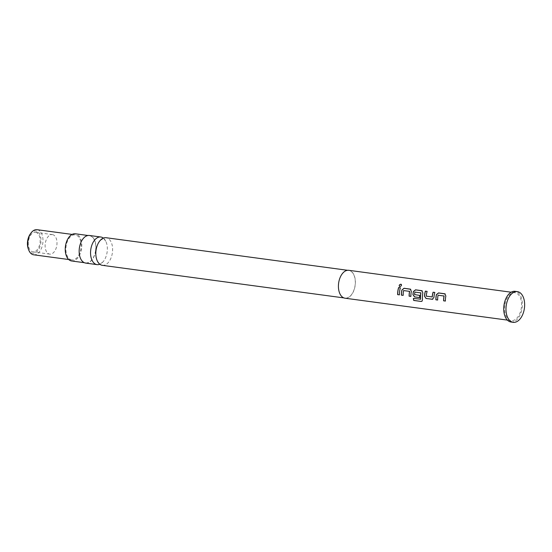 <?xml version="1.0" encoding="UTF-8"?>
<svg xmlns="http://www.w3.org/2000/svg" width="552" height="552" viewBox="0 0 552 552"><rect width="100%" height="100%" fill="white"/><g stroke="black" fill="none" stroke-linecap="round" stroke-linejoin="round"><path stroke-width="0.41" stroke-dasharray="2.76 2.07" d="M399.489 286.433L399.924 286.619C401.642 285.998 401.98 285.218 400.938 284.28M103.348 238.091A13.931 8.266 -82.3 0 1 105.791 241.231A13.931 8.266 -82.3 0 1 107.136 252.009A13.931 8.266 -82.3 0 1 103.003 261.876A13.931 8.266 -82.3 0 1 99.822 264.249M444.015 295.879L438.15 295.237A13.931 8.266 97.7 0 0 437.95 296.445A13.931 8.266 97.7 0 0 437.729 300.012L437.646 300.04M444.774 293.809L445.926 295.989A13.931 8.266 97.7 0 0 445.671 297.487A13.931 8.266 97.7 0 0 445.457 301.054L445.367 301.082M427.124 291.428L427.207 291.442A13.931 8.266 97.7 0 0 426.454 294.899A13.931 8.266 97.7 0 0 426.316 296.148L426.234 296.148M434.845 292.47L434.928 292.484A13.931 8.266 97.7 0 0 434.176 295.941A13.931 8.266 97.7 0 0 434.017 297.48L433.934 297.487M420.831 292.753L414.973 292.111A13.931 8.266 97.7 0 0 414.766 293.319A13.931 8.266 97.7 0 0 414.628 294.568L414.545 294.575M421.783 290.711L422.942 292.891A13.931 8.266 97.7 0 0 422.687 294.388A13.931 8.266 97.7 0 0 422.57 299.722L422.487 299.764M414.628 294.568L419.761 295.41A13.931 8.266 97.7 0 0 419.692 297.583M409.536 291.228L403.671 290.587A13.931 8.266 97.7 0 0 403.471 291.794A13.931 8.266 97.7 0 0 403.25 295.361L403.167 295.389M410.295 289.158L411.447 291.339A13.931 8.266 97.7 0 0 411.192 292.836A13.931 8.266 97.7 0 0 410.971 296.403L410.888 296.431M400.366 287.82L400.448 287.833A13.931 8.266 97.7 0 0 399.696 291.29A13.931 8.266 97.7 0 0 399.476 294.851L399.393 294.878M35.576 232.33A9.853 5.844 -82.3 0 1 40.013 242.901A9.853 5.844 -82.3 0 1 32.906 251.85A9.853 5.844 -82.3 0 1 32.865 251.843A9.853 5.844 -82.3 0 1 28.435 241.272A9.853 5.844 -82.3 0 1 35.535 232.323A9.853 5.844 -82.3 0 1 35.576 232.33M52.419 234.6A9.853 5.844 -82.3 0 1 56.849 245.171A9.853 5.844 -82.3 0 1 49.742 254.12A9.853 5.844 -82.3 0 1 49.708 254.12A9.853 5.844 -82.3 0 1 45.271 243.542A9.853 5.844 -82.3 0 1 52.378 234.593A9.853 5.844 -82.3 0 1 52.419 234.6M30.36 233.889A11.261 6.679 -82.3 0 1 35.77 230.936A11.261 6.679 -82.3 0 1 40.834 243.052A11.261 6.679 -82.3 0 1 32.672 253.237A11.261 6.679 -82.3 0 1 28.324 248.966M71.774 259.937A12.668 7.514 -82.3 0 1 66.074 246.344A12.668 7.514 -82.3 0 1 75.21 234.835A12.668 7.514 -82.3 0 1 75.258 234.841A12.668 7.514 -82.3 0 1 80.958 248.434A12.668 7.514 -82.3 0 1 71.822 259.937A12.668 7.514 -82.3 0 1 71.774 259.937M71.684 260.986A13.724 8.142 97.7 0 0 81.572 248.566A13.724 8.142 97.7 0 0 75.348 233.786M95.606 250.456A13.724 8.142 -82.3 0 1 85.719 262.876A13.724 8.142 -82.3 0 1 79.495 248.103A13.724 8.142 -82.3 0 1 89.383 235.676A13.724 8.142 -82.3 0 1 95.606 250.456M102.355 265.333A13.931 8.266 97.7 0 0 112.401 252.719A13.931 8.266 97.7 0 0 106.081 237.719M338.721 283.066A13.931 8.266 97.7 0 0 345.034 298.066A13.931 8.266 97.7 0 0 355.081 285.453A13.931 8.266 97.7 0 0 348.76 270.452A13.931 8.266 97.7 0 0 338.721 283.066M345.021 298.204A14.076 8.349 97.7 0 0 355.164 285.467A14.076 8.349 97.7 0 0 348.781 270.308M504.797 305.463A14.076 8.349 97.7 0 0 511.18 320.615A14.076 8.349 97.7 0 0 521.329 307.878A14.076 8.349 97.7 0 0 514.947 292.719A14.076 8.349 97.7 0 0 504.797 305.463M510.993 322.009A15.484 9.184 97.7 0 0 522.157 307.995A15.484 9.184 97.7 0 0 515.133 291.325M85.691 263.09A13.931 8.266 97.7 0 0 95.731 250.47A13.931 8.266 97.7 0 0 89.41 235.469M33.7 254.796A12.668 7.514 97.7 0 0 42.794 243.246A12.668 7.514 97.7 0 0 37.087 229.694M422.011 301.24L422.57 299.722M413.393 298.397L420.389 299.343M432.313 299.281L434.017 297.48M432.14 297.079L426.337 296.314M103.003 261.876C100.471 263.787 99.429 264.401 99.891 263.725C100.16 264.498 99.319 263.628 97.38 261.117M105.791 241.231C103.852 238.712 103.01 237.843 103.279 238.616L100.16 240.472M49.742 254.12L32.906 251.85M75.21 234.835L72.105 234.414M84.297 262.69L85.719 262.876M343.868 297.907L345.034 298.066M507.391 320.105L511.18 320.615M511.152 292.208L514.947 292.719M347.594 270.294L348.76 270.452M87.961 235.49L89.383 235.676M71.822 259.937L68.717 259.523M52.378 234.593L35.535 232.323"/><path stroke-width="0.83" d="M401.435 284.535L400.938 284.28C399.151 284.832 398.813 285.612 399.924 286.619M399.855 286.564C401.58 285.929 401.918 285.142 400.876 284.197C399.089 284.763 398.744 285.55 399.855 286.564L399.427 286.385M401.394 284.466L400.876 284.197M99.822 264.249A13.931 8.266 -82.3 0 1 97.09 264.629A13.931 8.266 -82.3 0 1 90.77 249.621A13.931 8.266 -82.3 0 1 100.816 237.008A13.931 8.266 -82.3 0 1 103.348 238.091M445.25 293.961L438.585 292.974L436.439 294.713A13.931 8.266 97.7 0 0 436.183 296.21A13.931 8.266 97.7 0 0 435.963 299.777L437.646 299.998M443.932 295.858L444.105 296.038A13.931 8.266 97.7 0 0 443.905 297.252A13.931 8.266 97.7 0 0 443.684 300.819L445.367 301.082A14.076 8.349 97.7 0 1 445.588 297.48A14.076 8.349 97.7 0 1 445.85 295.969L444.698 293.761L438.509 292.926L436.356 294.685A14.076 8.349 97.7 0 0 436.101 296.196A14.076 8.349 97.7 0 0 435.88 299.798L437.646 300.04A14.076 8.349 97.7 0 1 437.867 296.438A14.076 8.349 97.7 0 1 438.067 295.21L444.022 296.017A14.076 8.349 97.7 0 0 443.822 297.238A14.076 8.349 97.7 0 0 443.601 300.84M427.124 291.428L425.44 291.201A13.931 8.266 97.7 0 0 424.688 294.658A13.931 8.266 97.7 0 0 424.522 296.196L426.034 298.473L432.747 299.274M434.845 292.47L433.161 292.243A13.931 8.266 97.7 0 0 432.409 295.7A13.931 8.266 97.7 0 0 432.271 296.948L426.234 296.148A14.076 8.349 97.7 0 1 426.372 294.885A14.076 8.349 97.7 0 1 427.131 291.394L425.364 291.152A14.076 8.349 97.7 0 0 424.605 294.651A14.076 8.349 97.7 0 0 424.44 296.203M422.259 290.863L415.594 289.876L413.455 291.615A13.931 8.266 97.7 0 0 413.193 293.112A13.931 8.266 97.7 0 0 413.034 294.651L414.628 296.9L419.61 297.569M420.755 292.726L420.921 292.912A13.931 8.266 97.7 0 0 420.721 294.126A13.931 8.266 97.7 0 0 420.583 299.177L413.393 298.397A14.076 8.349 97.7 0 0 413.696 300.447L421.121 301.447L421.969 301.268L422.487 299.764A14.076 8.349 97.7 0 1 422.604 294.375A14.076 8.349 97.7 0 1 422.86 292.864L421.714 290.662L415.525 289.828L413.372 291.587A14.076 8.349 97.7 0 0 413.11 293.098A14.076 8.349 97.7 0 0 412.944 294.651L414.545 296.921L419.61 297.604A14.076 8.349 97.7 0 1 419.679 295.41L414.545 294.575A14.076 8.349 97.7 0 1 414.683 293.312A14.076 8.349 97.7 0 1 414.89 292.084L420.845 292.891A14.076 8.349 97.7 0 0 420.638 294.112A14.076 8.349 97.7 0 0 420.5 299.218L420.389 299.343M410.771 289.31L404.105 288.323L401.959 290.062A13.931 8.266 97.7 0 0 401.697 291.559A13.931 8.266 97.7 0 0 401.483 295.127L403.167 295.348M409.453 291.208L409.625 291.387A13.931 8.266 97.7 0 0 409.418 292.601A13.931 8.266 97.7 0 0 409.204 296.169L410.888 296.431A14.076 8.349 97.7 0 1 411.109 292.829A14.076 8.349 97.7 0 1 411.364 291.318L410.219 289.11L404.029 288.275L401.877 290.035A14.076 8.349 97.7 0 0 401.614 291.546A14.076 8.349 97.7 0 0 401.401 295.147L403.167 295.389A14.076 8.349 97.7 0 1 403.388 291.787A14.076 8.349 97.7 0 1 403.588 290.559L409.543 291.366A14.076 8.349 97.7 0 0 409.342 292.588A14.076 8.349 97.7 0 0 409.122 296.189M400.366 287.82L398.682 287.592A13.931 8.266 97.7 0 0 397.93 291.049A13.931 8.266 97.7 0 0 397.709 294.616L399.393 294.878A14.076 8.349 97.7 0 1 399.613 291.277A14.076 8.349 97.7 0 1 400.372 287.785L398.606 287.544A14.076 8.349 97.7 0 0 397.847 291.035A14.076 8.349 97.7 0 0 397.626 294.637M28.711 249.98L28.324 248.966A11.261 6.679 -82.3 0 1 30.36 233.889L30.995 233.013A12.668 7.514 97.7 0 0 28.711 249.98A12.668 7.514 97.7 0 0 33.603 254.782A12.668 7.514 97.7 0 0 33.651 254.789A12.668 7.514 97.7 0 0 33.7 254.796M37.087 229.694A12.668 7.514 97.7 0 0 37.039 229.687A12.668 7.514 97.7 0 0 30.995 233.013M87.961 235.49L75.348 233.786A13.724 8.142 97.7 0 0 65.46 246.213A13.724 8.142 97.7 0 0 71.684 260.986L84.297 262.69M347.594 270.294L106.081 237.719A13.931 8.266 97.7 0 0 100.16 240.472A13.931 8.266 97.7 0 0 96.034 250.332A13.931 8.266 97.7 0 0 97.38 261.117A13.931 8.266 97.7 0 0 102.355 265.333L343.868 297.907M511.152 292.208L348.781 270.308A14.076 8.349 97.7 0 0 338.638 283.052A14.076 8.349 97.7 0 0 345.021 298.204L507.391 320.105M433.161 292.243L434.852 292.436A14.076 8.349 97.7 0 0 434.093 295.927A14.076 8.349 97.7 0 0 433.934 297.487L432.223 299.308L432.789 299.26M410.729 289.289L410.295 289.158M422.225 290.835L421.783 290.711M433.085 292.194A14.076 8.349 97.7 0 0 432.326 295.686A14.076 8.349 97.7 0 0 432.188 296.948M445.209 293.94L444.774 293.809M517.376 291.628L515.133 291.325A15.484 9.184 97.7 0 0 503.969 305.346A15.484 9.184 97.7 0 0 510.993 322.009L513.243 322.313A15.484 9.184 97.7 0 0 524.4 308.299A15.484 9.184 97.7 0 0 517.376 291.628A15.484 9.184 97.7 0 0 506.218 305.642A15.484 9.184 97.7 0 0 513.243 322.313M100.816 237.008L89.41 235.469A13.931 8.266 97.7 0 0 79.371 248.083A13.931 8.266 97.7 0 0 85.691 263.09L97.09 264.629M397.709 294.616L399.393 294.844M409.204 296.169L410.888 296.389M413.482 298.411A13.931 8.266 97.7 0 0 413.779 300.385L413.696 300.447M413.779 300.385L421.121 301.447M421.204 301.392L422.011 301.24M424.522 296.196L426.123 298.446L432.313 299.281M443.684 300.819L445.367 301.04M72.105 234.414L37.039 229.687M68.717 259.523L33.651 254.789"/></g></svg>
